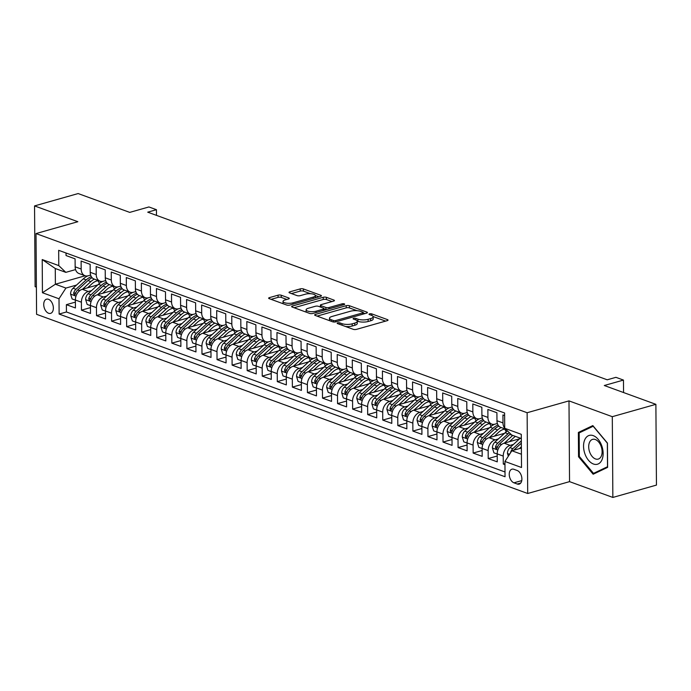<?xml version="1.0" encoding="UTF-8"?>
<svg xmlns="http://www.w3.org/2000/svg" width="691" height="691" viewBox="0 0 691 691"><rect width="100%" height="100%" fill="white"/><g stroke="black" fill="none" stroke-linecap="round" stroke-linejoin="round"><path stroke-width="1.04" d="M337.709 322.87A1.581 0.51 -0.4 0 0 337.165 323.258A1.581 0.51 -0.4 0 0 337.554 323.587L353.265 329.322A2.263 0.726 -0.4 0 0 356.452 329.374L387.254 320.65A2.263 0.726 -0.4 0 0 388.04 320.088A2.263 0.726 -0.4 0 0 387.487 319.622L371.775 313.887A1.581 0.51 -0.4 0 0 369.547 313.852A1.581 0.51 -0.4 0 0 368.994 314.241A1.581 0.51 -0.4 0 0 369.383 314.569L371.413 315.312A7.238 2.323 -0.4 0 1 373.175 316.815A7.238 2.323 -0.4 0 1 370.67 318.586L368.104 319.311A7.238 2.323 -0.4 0 1 357.895 319.138L355.865 318.396A1.581 0.51 -0.4 0 0 353.628 318.361A1.581 0.51 -0.4 0 0 353.084 318.75A1.581 0.51 -0.4 0 0 353.464 319.078L355.502 319.821A7.238 2.323 -0.4 0 1 357.264 321.324A7.238 2.323 -0.4 0 1 354.759 323.094L352.185 323.829A7.238 2.323 -0.4 0 1 341.976 323.647L339.946 322.904A1.581 0.51 -0.4 0 0 337.709 322.87M48.595 313.265A7.376 4.552 -105.8 0 0 50.555 313.377A7.376 4.552 -105.8 0 0 53.25 306.545A7.376 4.552 -105.8 0 0 48.5 299.298A7.376 4.552 -105.8 0 0 46.539 299.186A7.376 4.552 -105.8 0 0 43.844 306.018A7.376 4.552 -105.8 0 0 48.595 313.265M281.263 295.23A2.263 0.726 -0.4 0 0 278.067 295.178L269.43 297.622A2.263 0.726 -0.4 0 0 268.644 298.184A2.263 0.726 -0.4 0 0 269.196 298.65L286.644 305.016A2.263 0.726 -0.4 0 0 289.831 305.068L320.641 296.344A2.263 0.726 -0.4 0 0 321.427 295.791A2.263 0.726 -0.4 0 0 320.874 295.316L303.427 288.95A2.263 0.726 -0.4 0 0 300.231 288.898L289.797 291.852A2.263 0.726 -0.4 0 0 289.011 292.414A2.263 0.726 -0.4 0 0 289.564 292.88L297.026 295.601A2.263 0.726 -0.4 0 0 300.222 295.662L305.396 294.193A6.046 1.943 -0.4 0 1 311.866 293.856A6.046 1.943 -0.4 0 1 315.398 295.593A6.046 1.943 -0.4 0 1 313.308 297.078L293.027 302.822A6.046 1.943 -0.4 0 1 286.558 303.159A6.046 1.943 -0.4 0 1 283.025 301.423A6.046 1.943 -0.4 0 1 285.115 299.937L288.493 298.978A2.263 0.726 -0.4 0 0 289.279 298.426A2.263 0.726 -0.4 0 0 288.726 297.959L281.263 295.23L281.28 297.415A2.263 0.726 -0.4 0 0 278.084 297.363L271.088 299.341M612.295 416.682L568.987 400.884L569.548 481.636L612.857 497.442L612.295 416.682L655.889 404.33L604.288 385.509L623.463 380.076L615.931 377.329L607.216 379.8L147.727 212.172L156.451 209.701L148.919 206.954L129.735 212.387L78.143 193.558L34.55 205.909L35.111 286.67L36.39 287.136M568.987 400.884L527.138 412.734L36.018 233.567L77.858 221.707L34.55 205.909M315.416 314.405A2.263 0.726 -0.4 0 0 314.638 314.958A2.263 0.726 -0.4 0 0 315.182 315.424L332.63 321.79A2.263 0.726 -0.4 0 0 335.826 321.851L366.627 313.118A2.263 0.726 -0.4 0 0 367.413 312.565A2.263 0.726 -0.4 0 0 366.861 312.099L349.413 305.733A2.263 0.726 -0.4 0 0 346.226 305.672L315.416 314.405L315.424 315.511M309.637 313.403L292.189 307.037A2.263 0.726 -0.4 0 1 291.637 306.571A2.263 0.726 -0.4 0 1 292.423 306.018L323.233 297.285A2.263 0.726 -0.4 0 1 326.42 297.337L333.883 300.067A2.263 0.726 -0.4 0 1 334.435 300.533A2.263 0.726 -0.4 0 1 333.649 301.086L321.16 304.627A2.263 0.726 -0.4 0 0 320.374 305.189A2.263 0.726 -0.4 0 0 320.926 305.655L325.884 307.46A2.263 0.726 -0.4 0 0 329.071 307.512L342.08 303.833A1.581 0.51 -0.4 0 1 343.772 303.746A1.581 0.51 -0.4 0 1 344.697 304.195A1.581 0.51 -0.4 0 1 344.153 304.584L312.833 313.455A2.263 0.726 -0.4 0 1 309.637 313.403M655.889 404.33L656.45 485.091L612.857 497.442M75.388 302.122L66.388 304.671L75.431 307.97L75.371 299.998L81.4 302.2A9.216 6.616 -70 0 1 88.31 291.49L91.609 290.557M90.452 307.616L81.452 310.164L90.495 313.464L90.443 305.491L96.464 307.694A9.216 6.616 -70 0 1 103.382 296.983L106.673 296.05M105.516 313.109L96.524 315.657L105.559 318.957L105.507 310.993L111.527 313.187A9.216 6.616 -70 0 1 118.446 302.485L121.737 301.552M120.588 318.603L111.588 321.16L120.623 324.45L120.571 316.487L126.591 318.689A9.216 6.616 -70 0 1 133.51 307.979L136.801 307.046M135.652 324.105L126.652 326.653L135.686 329.952L135.635 321.98L141.664 324.183A9.216 6.616 -70 0 1 148.574 313.472L151.873 312.539M150.716 329.598L141.715 332.146L150.759 335.446L150.698 327.482L156.727 329.676A9.216 6.616 -70 0 1 163.637 318.974L166.937 318.041M165.78 335.092L156.779 337.649L165.823 340.939L165.762 332.976L171.791 335.17A9.216 6.616 -70 0 1 178.701 324.468L182.001 323.535M180.843 340.594L171.843 343.142L180.887 346.441L180.826 338.469L186.855 340.672A9.216 6.616 -70 0 1 193.765 329.961L197.065 329.028M195.907 346.087L186.916 348.635L195.95 351.935L195.899 343.971L201.919 346.165A9.216 6.616 -70 0 1 208.837 335.463L212.128 334.522M210.971 351.581L201.979 354.129L211.014 357.428L210.962 349.465L216.983 351.659A9.216 6.616 -70 0 1 223.901 340.957L227.192 340.024M226.043 357.083L217.043 359.631L226.078 362.922L226.026 354.958L232.055 357.161A9.216 6.616 -70 0 1 238.965 346.45L242.256 345.517M241.107 362.576L232.107 365.124L241.142 368.424L241.09 360.452L247.119 362.654A9.216 6.616 -70 0 1 254.029 351.944L257.328 351.011M256.171 368.07L247.171 370.618L256.214 373.917L256.154 365.954L262.183 368.148A9.216 6.616 -70 0 1 269.093 357.446L272.392 356.513M271.235 373.563L262.235 376.12L271.278 379.411L271.218 371.447L277.246 373.65A9.216 6.616 -70 0 1 284.156 362.939L287.456 362.006M286.299 379.065L277.298 381.613L286.342 384.913L286.281 376.94L292.31 379.143A9.216 6.616 -70 0 1 299.229 368.433L302.52 367.5M301.362 384.559L292.371 387.107L301.406 390.406L301.354 382.443L307.374 384.637A9.216 6.616 -70 0 1 314.293 373.935L317.584 373.002M316.426 390.052L307.435 392.6L316.469 395.9L316.418 387.936L322.438 390.13A9.216 6.616 -70 0 1 329.357 379.428L332.647 378.495M331.499 395.554L322.498 398.102L331.533 401.402L331.481 393.429L337.51 395.632A9.216 6.616 -70 0 1 344.42 384.922L347.72 383.989M346.562 401.048L337.562 403.596L346.606 406.895L346.545 398.923L352.574 401.125A9.216 6.616 -70 0 1 359.484 390.424L362.784 389.482M361.626 406.541L352.626 409.089L361.669 412.389L361.609 404.425L367.638 406.619A9.216 6.616 -70 0 1 374.548 395.917L377.847 394.984M376.69 412.035L367.69 414.591L376.733 417.882L376.673 409.918L382.702 412.121A9.216 6.616 -70 0 1 389.612 401.411L392.911 400.478M391.754 417.537L382.754 420.085L391.797 423.384L391.745 415.412L397.766 417.614A9.216 6.616 -70 0 1 404.684 406.904L407.975 405.971M406.818 423.03L397.826 425.578L406.861 428.878L406.809 420.914L412.829 423.108A9.216 6.616 -70 0 1 419.748 412.406L423.039 411.473M421.89 428.524L412.89 431.08L421.925 434.371L421.873 426.407L427.902 428.601A9.216 6.616 -70 0 1 434.812 417.9L438.103 416.967M436.954 434.026L427.954 436.574L436.988 439.873L436.937 431.901L442.966 434.103A9.216 6.616 -70 0 1 449.876 423.393L453.175 422.46M452.018 439.519L443.017 442.067L452.061 445.367L452 437.403L458.029 439.597A9.216 6.616 -70 0 1 464.939 428.895L468.239 427.954M467.081 445.013L458.081 447.561L467.125 450.86L467.064 442.896L473.093 445.09A9.216 6.616 -70 0 1 480.003 434.389L483.303 433.456M482.145 450.515L473.145 453.063L482.188 456.354L482.128 448.39L488.157 450.592A9.216 6.616 -70 0 1 495.067 439.882L498.366 438.949M497.209 456.008L488.217 458.556L497.252 461.856L497.2 453.883A9.216 6.616 -70 0 1 504.11 443.181L519.597 438.794M504.62 415.559L502.936 414.945L502.988 422.909A9.216 6.616 -70 0 0 504.706 428.109M505.622 429.163L500.785 427.392A9.216 6.616 -70 0 1 496.967 420.715L496.907 412.743L487.872 409.443L487.924 417.416A9.216 6.616 -70 0 0 491.742 424.101A9.216 6.616 -70 0 0 494.963 424.17L497.373 423.488M491.742 424.101L485.713 421.899A9.216 6.616 110 0 1 481.903 415.213L481.843 407.249L472.808 403.95L472.86 411.914A9.216 6.616 -70 0 0 476.678 418.599A9.216 6.616 -70 0 0 479.9 418.668L482.309 417.986M476.678 418.599L470.649 416.405A9.216 6.616 110 0 1 466.831 409.72L466.779 401.756L457.744 398.457L457.796 406.42A9.216 6.616 -70 0 0 461.614 413.106A9.216 6.616 -70 0 0 464.827 413.175L467.246 412.492M461.614 413.106L455.585 410.903A9.216 6.616 110 0 1 451.767 404.226L451.715 396.254L442.672 392.963L442.732 400.927A9.216 6.616 -70 0 0 446.55 407.612A9.216 6.616 -70 0 0 449.763 407.681L452.182 406.999M446.55 407.612L440.521 405.41A9.216 6.616 110 0 1 436.703 398.724L436.652 390.76L427.608 387.461L427.669 395.433A9.216 6.616 -70 0 0 431.478 402.11A9.216 6.616 -70 0 0 434.699 402.188L437.118 401.497M431.478 402.11L425.457 399.916A9.216 6.616 110 0 1 421.64 393.231L421.588 385.267L412.544 381.968L412.605 389.931A9.216 6.616 -70 0 0 416.414 396.617A9.216 6.616 -70 0 0 419.636 396.686L422.054 396.003M416.414 396.617L410.394 394.423A9.216 6.616 110 0 1 406.576 387.737L406.515 379.765L397.48 376.474L397.532 384.438A9.216 6.616 -70 0 0 401.35 391.123A9.216 6.616 -70 0 0 404.572 391.192L406.99 390.51M401.35 391.123L395.321 388.921A9.216 6.616 110 0 1 391.512 382.235L391.452 374.272L382.417 370.972L382.469 378.944A9.216 6.616 -70 0 0 386.286 385.621A9.216 6.616 -70 0 0 389.508 385.699L391.918 385.017M386.286 385.621L380.257 383.427A9.216 6.616 110 0 1 376.448 376.742L376.388 368.778L367.353 365.479L367.405 373.442A9.216 6.616 -70 0 0 371.222 380.128A9.216 6.616 -70 0 0 374.444 380.197L376.854 379.514M371.222 380.128L365.194 377.934A9.216 6.616 110 0 1 361.376 371.248L361.324 363.285L352.28 359.985L352.341 367.949A9.216 6.616 -70 0 0 356.159 374.634A9.216 6.616 -70 0 0 359.372 374.703L361.79 374.021M356.159 374.634L350.13 372.432A9.216 6.616 110 0 1 346.312 365.755L346.26 357.783L337.217 354.492L337.277 362.455A9.216 6.616 -70 0 0 341.086 369.141A9.216 6.616 -70 0 0 344.308 369.21L346.727 368.528M341.086 369.141L335.066 366.938A9.216 6.616 110 0 1 331.248 360.253L331.196 352.289L322.153 348.99L322.213 356.962A9.216 6.616 -70 0 0 326.022 363.639A9.216 6.616 -70 0 0 329.244 363.716L331.663 363.025M326.022 363.639L320.002 361.445A9.216 6.616 110 0 1 316.184 354.759L316.132 346.796L307.089 343.496L307.141 351.46A9.216 6.616 -70 0 0 310.959 358.145A9.216 6.616 -70 0 0 314.18 358.214L316.599 357.532M310.959 358.145L304.938 355.943A9.216 6.616 110 0 1 301.121 349.266L301.06 341.294L292.025 338.003L292.077 345.966A9.216 6.616 -70 0 0 295.895 352.652A9.216 6.616 -70 0 0 299.117 352.721L301.526 352.039M295.895 352.652L289.866 350.449A9.216 6.616 110 0 1 286.057 343.764L285.996 335.8L276.961 332.501L277.013 340.473A9.216 6.616 -70 0 0 280.831 347.15A9.216 6.616 -70 0 0 284.053 347.228L286.463 346.536M280.831 347.15L274.802 344.956A9.216 6.616 110 0 1 270.993 338.27L270.932 330.307L261.898 327.007L261.949 334.971A9.216 6.616 -70 0 0 265.767 341.656A9.216 6.616 -70 0 0 268.989 341.725L271.399 341.043M265.767 341.656L259.738 339.462A9.216 6.616 110 0 1 255.92 332.777L255.869 324.813L246.825 321.514L246.886 329.477A9.216 6.616 -70 0 0 250.703 336.163A9.216 6.616 -70 0 0 253.917 336.232L256.335 335.55M250.703 336.163L244.674 333.96A9.216 6.616 110 0 1 240.857 327.284L240.805 319.311L231.761 316.012L231.822 323.984A9.216 6.616 -70 0 0 235.631 330.669A9.216 6.616 -70 0 0 238.853 330.739L241.271 330.056M235.631 330.669L229.611 328.467A9.216 6.616 110 0 1 225.793 321.781L225.741 313.818L216.698 310.518L216.758 318.482A9.216 6.616 -70 0 0 220.567 325.167A9.216 6.616 -70 0 0 223.789 325.236L226.207 324.554M220.567 325.167L214.547 322.973A9.216 6.616 110 0 1 210.729 316.288L210.669 308.324L201.634 305.025L201.686 312.988A9.216 6.616 -70 0 0 205.503 319.674A9.216 6.616 -70 0 0 208.725 319.743L211.144 319.061M205.503 319.674L199.474 317.471A9.216 6.616 110 0 1 195.665 310.795L195.605 302.822L186.57 299.531L186.622 307.495A9.216 6.616 -70 0 0 190.44 314.18A9.216 6.616 -70 0 0 193.661 314.25L196.071 313.567M190.44 314.18L184.411 311.978A9.216 6.616 110 0 1 180.601 305.292L180.541 297.329L171.506 294.029L171.558 302.002A9.216 6.616 -70 0 0 175.376 308.678A9.216 6.616 -70 0 0 178.598 308.756L181.007 308.065M175.376 308.678L169.347 306.484A9.216 6.616 110 0 1 165.529 299.799L165.477 291.835L156.442 288.536L156.494 296.499A9.216 6.616 -70 0 0 160.312 303.185A9.216 6.616 -70 0 0 163.525 303.254L165.944 302.572M160.312 303.185L154.283 300.991A9.216 6.616 110 0 1 150.465 294.306L150.413 286.333L141.37 283.042L141.43 291.006A9.216 6.616 -70 0 0 145.248 297.691A9.216 6.616 -70 0 0 148.461 297.761L150.88 297.078M145.248 297.691L139.219 295.489A9.216 6.616 110 0 1 135.401 288.803L135.35 280.84L126.306 277.54L126.367 285.513A9.216 6.616 -70 0 0 130.176 292.189A9.216 6.616 -70 0 0 133.398 292.267L135.816 291.576M130.176 292.189L124.155 289.995A9.216 6.616 110 0 1 120.338 283.31L120.286 275.346L111.242 272.047L111.303 280.01A9.216 6.616 -70 0 0 115.112 286.696A9.216 6.616 -70 0 0 118.334 286.765L120.752 286.083M115.112 286.696L109.092 284.502A9.216 6.616 110 0 1 105.274 277.817L105.213 269.853L96.179 266.553L96.23 274.517A9.216 6.616 -70 0 0 100.048 281.202A9.216 6.616 -70 0 0 103.27 281.272L105.68 280.589M100.048 281.202L94.019 279A9.216 6.616 110 0 1 90.21 272.323L90.15 264.351L81.115 261.051L81.167 269.024A9.216 6.616 -70 0 0 84.984 275.709A9.216 6.616 -70 0 0 88.206 275.778L90.616 275.096M75.371 299.998A9.216 6.616 110 0 1 82.289 289.296L97.776 284.908M90.443 305.491A9.216 6.616 110 0 1 97.353 294.789L112.84 290.401M105.507 310.993A9.216 6.616 110 0 1 112.417 300.283L127.904 295.895M120.571 316.487A9.216 6.616 110 0 1 127.481 305.785L142.968 301.397M135.635 321.98A9.216 6.616 110 0 1 142.545 311.278L158.04 306.89M150.698 327.482A9.216 6.616 110 0 1 157.617 316.772L173.104 312.384M165.762 332.976A9.216 6.616 110 0 1 172.681 322.265L188.168 317.877M180.826 338.469A9.216 6.616 110 0 1 187.745 327.767L203.232 323.379M195.899 343.971A9.216 6.616 110 0 1 202.809 333.261L218.296 328.873M210.962 349.465A9.216 6.616 110 0 1 217.872 338.754L233.359 334.366M226.026 354.958A9.216 6.616 110 0 1 232.936 344.256L248.423 339.868M241.09 360.452A9.216 6.616 110 0 1 248 349.75L263.496 345.362M256.154 365.954A9.216 6.616 110 0 1 263.072 355.243L278.559 350.855M271.218 371.447A9.216 6.616 110 0 1 278.136 360.745L293.623 356.349M286.281 376.94A9.216 6.616 110 0 1 293.2 366.239L308.687 361.851M301.354 382.443A9.216 6.616 110 0 1 308.264 371.732L323.751 367.344M316.418 387.936A9.216 6.616 110 0 1 323.328 377.226L338.815 372.838M331.481 393.429A9.216 6.616 110 0 1 338.391 382.728L353.887 378.34M346.545 398.923A9.216 6.616 110 0 1 353.455 388.221L368.951 383.833M361.609 404.425A9.216 6.616 110 0 1 368.528 393.715L384.015 389.327M376.673 409.918A9.216 6.616 110 0 1 383.591 399.217L399.078 394.829M391.745 415.412A9.216 6.616 110 0 1 398.655 404.71L414.142 400.322M406.809 420.914A9.216 6.616 110 0 1 413.719 410.204L429.206 405.816M421.873 426.407A9.216 6.616 110 0 1 428.783 415.697L444.27 411.309M436.937 431.901A9.216 6.616 110 0 1 443.847 421.199L459.342 416.811M452 437.403A9.216 6.616 110 0 1 458.919 426.692L474.406 422.305M467.064 442.896A9.216 6.616 110 0 1 473.983 432.186L489.47 427.798M482.128 448.39A9.216 6.616 110 0 1 489.047 437.688L504.534 433.3M517.17 470.493L513.862 469.284A7.143 4.414 -105.8 0 0 511.962 469.18A7.143 4.414 -105.8 0 0 509.345 475.797A7.143 4.414 -105.8 0 0 513.957 482.819L517.265 484.028A7.143 4.414 -105.8 0 0 519.166 484.132A7.143 4.414 -105.8 0 0 521.783 477.516A7.143 4.414 -105.8 0 0 517.17 470.493M527.138 412.734L527.699 493.495L36.58 314.319L36.018 233.567M66.388 304.671L66.44 311.978L59.115 314.051L505.043 476.738L504.94 461.458L511.85 450.748L521.377 448.053M59.115 314.051L59.011 298.78L42.436 292.734L42.211 259.557L58.778 265.603L58.675 250.323L504.603 413.002L504.706 428.282L521.282 434.328L521.515 467.505L504.94 461.458M504.957 463.575L503.281 464.05L503.221 456.086A9.216 6.616 -70 0 1 510.139 445.375L513.43 444.443M66.034 253.01L66.051 255.558L75.086 258.857L75.146 266.821A9.216 6.616 110 0 0 78.955 273.506L84.984 275.709M488.217 458.556L488.157 450.592M473.145 453.063L473.093 445.09M458.081 447.561L458.029 439.597M443.017 442.067L442.966 434.103M427.954 436.574L427.902 428.601M412.89 431.08L412.829 423.108M397.826 425.578L397.766 417.614M382.754 420.085L382.702 412.121M367.69 414.591L367.638 406.619M352.626 409.089L352.574 401.125M337.562 403.596L337.51 395.632M322.498 398.102L322.438 390.13M307.435 392.6L307.374 384.637M292.371 387.107L292.31 379.143M277.298 381.613L277.246 373.65M262.235 376.12L262.183 368.148M247.171 370.618L247.119 362.654M232.107 365.124L232.055 357.161M217.043 359.631L216.983 351.659M201.979 354.129L201.919 346.165M186.916 348.635L186.855 340.672M171.843 343.142L171.791 335.17M156.779 337.649L156.727 329.676M141.715 332.146L141.664 324.183M126.652 326.653L126.591 318.689M111.588 321.16L111.527 313.187M96.524 315.657L96.464 307.694M81.452 310.164L81.4 302.2M66.44 311.978L505.009 471.979M503.281 464.05L504.966 464.663M85.192 275.778L55.384 284.226L65.921 288.069L76.546 285.063M511.85 450.748L521.42 454.237M521.308 438.526L511.746 435.036L504.706 428.282M569.548 481.636L527.699 493.495M156.486 215.367L156.451 209.701M623.558 392.54L623.463 380.076M75.552 269.594L65.818 272.358L55.271 268.505L55.384 284.226L42.436 292.734M58.778 265.603L65.818 272.358M65.921 288.069L59.011 298.78M42.211 259.557L55.271 268.505M592.826 425.596L578.376 432.454L578.54 456.768L593.163 474.233L607.614 467.375L607.449 443.061L592.826 425.596M579.395 456.526L578.54 456.768M582.686 431.227L578.376 432.454M345.638 326.541A7.238 2.323 -0.4 0 0 352.203 326.005L352.185 323.829M357.264 321.324L357.273 323.5A7.238 2.323 -0.4 0 1 354.768 325.28L352.203 326.005M373.175 316.815L373.192 318.992A7.238 2.323 -0.4 0 1 370.687 320.771L368.122 321.496A7.238 2.323 -0.4 0 1 357.912 321.324L357.221 321.073M385.613 321.116L373.131 316.564M357.048 310.691L349.43 307.91A2.263 0.726 -0.4 0 0 346.234 307.858L317.083 316.115M364.978 313.584L363.224 312.945M333.399 320.52A1.581 0.51 -0.4 0 0 335.636 320.555L362.68 312.902A1.581 0.51 -0.4 0 0 363.224 312.513A1.581 0.51 -0.4 0 0 362.835 312.185L360.693 311.399A7.238 2.323 -0.4 0 0 350.484 311.226L332 316.461A7.238 2.323 -0.4 0 0 329.495 318.24A7.238 2.323 -0.4 0 0 331.257 319.734L333.399 320.52L333.416 321.971M329.495 318.24L329.512 320.417A7.238 2.323 -0.4 0 0 329.555 320.667M294.09 307.728L323.241 299.471L323.233 297.285M332.008 301.561L326.437 299.523A2.263 0.726 -0.4 0 0 323.241 299.471M324.036 308.963L325.893 309.646A2.263 0.726 -0.4 0 0 326.083 309.706M308.195 308.298A6.046 1.943 -0.4 0 0 306.104 309.784A6.046 1.943 -0.4 0 0 309.637 311.529A6.046 1.943 -0.4 0 0 316.107 311.192L323.25 309.162A2.263 0.726 -0.4 0 0 324.036 308.609A2.263 0.726 -0.4 0 0 323.483 308.143L318.534 306.329A2.263 0.726 -0.4 0 0 315.338 306.277L308.195 308.298M306.104 309.784L306.113 311.969A6.046 1.943 -0.4 0 0 306.139 312.125M286.851 299.445L281.28 297.415M283.025 301.423L283.034 303.608A6.046 1.943 -0.4 0 0 283.042 303.703M315.416 297.821A6.046 1.943 -0.4 0 0 315.416 297.778L315.398 295.593M310.544 293.727L303.435 291.136A2.263 0.726 -0.4 0 0 300.248 291.084L291.455 293.571M318.992 296.81L315.398 295.498M519.425 448.606L521.368 446.827M508.326 456.215L507.453 453.408A6.107 4.388 -70 0 1 509.958 447.63L520.211 438.232A17.629 12.663 -70 0 1 520.297 438.154M513.845 450.187A6.107 4.388 -70 0 1 514.631 449.331L521.342 443.181M521.325 440.875L512.826 448.675A6.107 4.388 110 0 0 510.519 452.752L510.571 452.743M593.439 464.007A14.977 9.251 -105.8 0 0 603.139 453.391A14.977 9.251 -105.8 0 0 593.241 435.632A14.977 9.251 -105.8 0 0 583.55 446.248A14.977 9.251 -105.8 0 0 593.439 464.007M595.478 458.945A10.253 6.331 -105.8 0 0 598.199 459.1A10.253 6.331 -105.8 0 0 601.947 449.599A10.253 6.331 -105.8 0 0 595.34 439.519A10.253 6.331 -105.8 0 0 592.61 439.364A10.253 6.331 -105.8 0 0 588.862 448.865A10.253 6.331 -105.8 0 0 595.478 458.945M579.179 432.894L593.18 426.252L607.346 443.173L607.51 466.736L593.509 473.378L579.343 456.457L579.179 432.894M597.128 472.359L593.509 473.378M509.405 441.679L513.707 437.731A14.632 10.512 -70 0 1 515.426 436.384M504.361 443.112L512.67 435.485A17.629 12.663 -70 0 1 512.765 435.408M497.2 454.022L493.918 452.83L492.389 447.915A6.107 4.388 -70 0 1 494.894 442.136L505.138 432.739A17.629 12.663 -70 0 1 507.47 430.934M509.31 432.696A17.629 12.663 110 0 0 508.006 433.784L497.753 443.173A6.107 4.388 110 0 0 495.447 447.258L496.259 448.986L497.261 447.915A6.107 4.388 -70 0 1 499.567 443.838L509.811 434.44A17.629 12.663 -70 0 1 510.502 433.844M494.341 436.185L498.643 432.238A14.632 10.512 -70 0 1 505.285 429.042M489.288 437.619L497.606 429.992A17.629 12.663 -70 0 1 501.105 427.513M482.137 448.528L478.854 447.327L477.317 442.413A6.107 4.388 -70 0 1 479.83 436.634L490.074 427.245A17.629 12.663 -70 0 1 494.713 424.231M504.577 429.137A14.632 10.512 -70 0 1 506.201 431.84M498.081 425.077A17.629 12.663 110 0 0 492.942 428.29L482.689 437.679A6.107 4.388 110 0 0 480.383 441.765L481.195 443.484L482.197 442.421A6.107 4.388 -70 0 1 484.503 438.344L494.747 428.947A17.629 12.663 -70 0 1 498.893 426.148M479.278 430.692L483.579 426.744A14.632 10.512 -70 0 1 490.221 423.54M474.225 432.117L482.543 424.499A17.629 12.663 -70 0 1 486.041 422.02M467.064 443.026L463.791 441.834L462.253 436.919A6.107 4.388 -70 0 1 464.767 431.141L475.011 421.752A17.629 12.663 -70 0 1 479.649 418.737M489.504 423.635A14.632 10.512 -70 0 1 491.137 426.347M483.018 419.584A17.629 12.663 110 0 0 477.87 422.788L467.626 432.186A6.107 4.388 110 0 0 465.319 436.263L466.131 437.99L467.125 436.928A6.107 4.388 -70 0 1 469.431 432.842L479.684 423.453A17.629 12.663 -70 0 1 483.83 420.655M491.88 424.144A14.632 10.512 -70 0 1 492.778 425.207M464.205 425.19L468.515 421.251A14.632 10.512 -70 0 1 475.158 418.046M459.161 426.623L467.479 418.996A17.629 12.663 -70 0 1 470.977 416.518M452 437.533L448.727 436.341L447.189 431.426A6.107 4.388 -70 0 1 449.703 425.647L459.947 416.25A17.629 12.663 -70 0 1 464.585 413.244M474.441 418.141A14.632 10.512 -70 0 1 476.064 420.854M467.954 414.09A17.629 12.663 110 0 0 462.806 417.295L452.562 426.692A6.107 4.388 110 0 0 450.256 430.769L451.059 432.497L452.061 431.426A6.107 4.388 -70 0 1 454.367 427.349L464.62 417.96A17.629 12.663 -70 0 1 468.766 415.161M476.816 418.651A14.632 10.512 -70 0 1 477.714 419.713M449.141 419.696L453.451 415.749A14.632 10.512 -70 0 1 460.094 412.553M444.097 421.13L452.415 413.503A17.629 12.663 -70 0 1 455.905 411.024M436.937 432.039L433.663 430.847L432.125 425.924A6.107 4.388 -70 0 1 434.63 420.145L444.883 410.756A17.629 12.663 -70 0 1 449.513 407.742M459.377 412.648A14.632 10.512 -70 0 1 461.001 415.351M452.89 408.597A17.629 12.663 110 0 0 447.742 411.801L437.498 421.19A6.107 4.388 110 0 0 435.192 425.276L435.995 426.995L436.997 425.932A6.107 4.388 -70 0 1 439.303 421.856L449.547 412.458A17.629 12.663 -70 0 1 453.702 409.659M461.752 413.158A14.632 10.512 -70 0 1 462.65 414.22M434.078 414.203L438.388 410.255A14.632 10.512 -70 0 1 445.03 407.051M429.033 415.628L437.351 408.01A17.629 12.663 -70 0 1 440.841 405.531M421.873 426.546L418.599 425.345L417.062 420.43A6.107 4.388 -70 0 1 419.567 414.652L429.819 405.263A17.629 12.663 -70 0 1 434.449 402.248M444.313 407.146A14.632 10.512 -70 0 1 445.937 409.858M437.826 403.095A17.629 12.663 110 0 0 432.678 406.308L422.434 415.697A6.107 4.388 110 0 0 420.128 419.783L420.931 421.501L421.933 420.439A6.107 4.388 -70 0 1 424.239 416.353L434.484 406.964A17.629 12.663 -70 0 1 438.63 404.166M446.688 407.655A14.632 10.512 -70 0 1 447.587 408.718M419.014 408.709L423.315 404.762A14.632 10.512 -70 0 1 429.957 401.557M413.969 410.134L422.287 402.516A17.629 12.663 -70 0 1 425.777 400.029M406.809 421.044L403.527 419.852L401.998 414.937A6.107 4.388 -70 0 1 404.503 409.158L414.747 399.761A17.629 12.663 -70 0 1 419.385 396.755M429.249 401.652A14.632 10.512 -70 0 1 430.873 404.365M422.754 397.601A17.629 12.663 110 0 0 417.614 400.806L407.37 410.204A6.107 4.388 110 0 0 405.064 414.28L405.867 416.008L406.869 414.945A6.107 4.388 -70 0 1 409.176 410.86L419.42 401.471A17.629 12.663 -70 0 1 423.566 398.672M431.625 402.162A14.632 10.512 -70 0 1 432.523 403.224M403.95 403.207L408.251 399.26A14.632 10.512 -70 0 1 414.894 396.064M398.906 404.641L407.215 397.014A17.629 12.663 -70 0 1 410.713 394.535M391.745 415.55L388.463 414.358L386.925 409.443A6.107 4.388 -70 0 1 389.439 403.656L399.683 394.267A17.629 12.663 -70 0 1 404.321 391.261M414.185 396.159A14.632 10.512 -70 0 1 415.809 398.871M407.69 392.108A17.629 12.663 110 0 0 402.551 395.312L392.298 404.701A6.107 4.388 110 0 0 389.992 408.787L390.804 410.514L391.806 409.443A6.107 4.388 -70 0 1 394.112 405.367L404.356 395.969A17.629 12.663 -70 0 1 408.502 393.17M416.552 396.669A14.632 10.512 -70 0 1 417.459 397.731M388.886 397.714L393.188 393.766A14.632 10.512 -70 0 1 399.83 390.57M383.833 399.139L392.151 391.521A17.629 12.663 -70 0 1 395.649 389.042M376.673 410.057L373.399 408.856L371.862 403.941A6.107 4.388 -70 0 1 374.375 398.163L384.619 388.774A17.629 12.663 -70 0 1 389.258 385.759M399.122 390.657A14.632 10.512 -70 0 1 400.745 393.369M392.626 386.606A17.629 12.663 110 0 0 387.487 389.819L377.234 399.208A6.107 4.388 110 0 0 374.928 403.294L375.74 405.012L376.742 403.95A6.107 4.388 -70 0 1 379.048 399.864L389.292 390.475A17.629 12.663 -70 0 1 393.438 387.677M401.488 391.166A14.632 10.512 -70 0 1 402.395 392.229M373.822 392.22L378.124 388.273A14.632 10.512 -70 0 1 384.766 385.068M368.769 393.645L377.087 386.027A17.629 12.663 -70 0 1 380.586 383.548M361.609 404.555L358.335 403.363L356.798 398.448A6.107 4.388 -70 0 1 359.311 392.669L369.555 383.28A17.629 12.663 -70 0 1 374.194 380.266M384.049 385.163A14.632 10.512 -70 0 1 385.673 387.876M377.562 381.112A17.629 12.663 110 0 0 372.414 384.317L362.17 393.715A6.107 4.388 110 0 0 359.864 397.791L360.667 399.519L361.669 398.457A6.107 4.388 -70 0 1 363.976 394.371L374.228 384.982A17.629 12.663 -70 0 1 378.374 382.183M386.424 385.673A14.632 10.512 -70 0 1 387.323 386.735M358.75 386.718L363.06 382.771A14.632 10.512 -70 0 1 369.702 379.575M353.706 388.152L362.024 380.525A17.629 12.663 -70 0 1 365.522 378.046M346.545 399.061L343.272 397.869L341.734 392.954A6.107 4.388 -70 0 1 344.248 387.176L354.492 377.778A17.629 12.663 -70 0 1 359.13 374.772M368.985 379.67A14.632 10.512 -70 0 1 370.609 382.382M362.499 375.619A17.629 12.663 110 0 0 357.351 378.823L347.107 388.212A6.107 4.388 110 0 0 344.8 392.298L345.604 394.025L346.606 392.954A6.107 4.388 -70 0 1 348.912 388.878L359.165 379.48A17.629 12.663 -70 0 1 363.311 376.681M371.361 380.18A14.632 10.512 -70 0 1 372.259 381.242M343.686 381.225L347.996 377.277A14.632 10.512 -70 0 1 354.638 374.081M338.642 382.659L346.96 375.032A17.629 12.663 -70 0 1 350.449 372.553M331.481 393.568L328.208 392.367L326.67 387.452A6.107 4.388 -70 0 1 329.175 381.674L339.428 372.285A17.629 12.663 -70 0 1 344.058 369.27M353.922 374.176A14.632 10.512 -70 0 1 355.545 376.88M347.435 370.126A17.629 12.663 110 0 0 342.287 373.33L332.043 382.719A6.107 4.388 110 0 0 329.737 386.805L330.54 388.523L331.542 387.461A6.107 4.388 -70 0 1 333.848 383.384L344.092 373.986A17.629 12.663 -70 0 1 348.247 371.188M356.297 374.686A14.632 10.512 -70 0 1 357.195 375.74M328.622 375.731L332.932 371.784A14.632 10.512 -70 0 1 339.566 368.579M323.578 377.156L331.896 369.538A17.629 12.663 -70 0 1 335.385 367.059M316.418 388.074L313.144 386.874L311.606 381.959A6.107 4.388 -70 0 1 314.111 376.18L324.364 366.791A17.629 12.663 -70 0 1 328.994 363.777M338.858 368.674A14.632 10.512 -70 0 1 340.482 371.387M332.371 364.623A17.629 12.663 110 0 0 327.223 367.837L316.979 377.226A6.107 4.388 110 0 0 314.673 381.302L315.476 383.03L316.478 381.968A6.107 4.388 -70 0 1 318.784 377.882L329.028 368.493A17.629 12.663 -70 0 1 333.174 365.694M341.233 369.184A14.632 10.512 -70 0 1 342.131 370.246M313.559 370.229L317.86 366.29A14.632 10.512 -70 0 1 324.502 363.086M308.514 371.663L316.832 364.036A17.629 12.663 -70 0 1 320.322 361.557M301.354 382.572L298.071 381.38L296.543 376.465A6.107 4.388 -70 0 1 299.048 370.687L309.292 361.289A17.629 12.663 -70 0 1 313.93 358.284M323.794 363.181A14.632 10.512 -70 0 1 325.418 365.893M317.299 359.13A17.629 12.663 110 0 0 312.159 362.334L301.907 371.732A6.107 4.388 110 0 0 299.609 375.809L300.412 377.536L301.414 376.474A6.107 4.388 -70 0 1 303.72 372.389L313.964 363A17.629 12.663 -70 0 1 318.11 360.201M326.169 363.691A14.632 10.512 -70 0 1 327.068 364.753M298.495 364.736L302.796 360.788A14.632 10.512 -70 0 1 309.438 357.593M293.45 366.17L301.76 358.543A17.629 12.663 -70 0 1 305.258 356.064M286.29 377.079L283.008 375.887L281.47 370.972A6.107 4.388 -70 0 1 283.984 365.185L294.228 355.796A17.629 12.663 -70 0 1 298.866 352.781M308.73 357.688A14.632 10.512 -70 0 1 310.354 360.4M302.235 353.637A17.629 12.663 110 0 0 297.095 356.841L286.843 366.23A6.107 4.388 110 0 0 284.537 370.316L285.348 372.034L286.35 370.972A6.107 4.388 -70 0 1 288.657 366.895L298.901 357.497A17.629 12.663 -70 0 1 303.047 354.699M311.097 358.197A14.632 10.512 -70 0 1 312.004 359.26M283.431 359.242L287.732 355.295A14.632 10.512 -70 0 1 294.375 352.09M278.378 360.667L286.696 353.049A17.629 12.663 -70 0 1 290.194 350.57M271.218 371.585L267.944 370.385L266.406 365.47A6.107 4.388 -70 0 1 268.92 359.691L279.164 350.302A17.629 12.663 -70 0 1 283.802 347.288M293.658 352.185A14.632 10.512 -70 0 1 295.29 354.898M287.171 348.134A17.629 12.663 110 0 0 282.032 351.348L271.779 360.737A6.107 4.388 110 0 0 269.473 364.822L270.285 366.541L271.278 365.479A6.107 4.388 -70 0 1 273.584 361.393L283.837 352.004A17.629 12.663 -70 0 1 287.983 349.205M296.033 352.695A14.632 10.512 -70 0 1 296.94 353.757M268.358 353.749L272.669 349.801A14.632 10.512 -70 0 1 279.311 346.597M263.314 355.174L271.632 347.556A17.629 12.663 -70 0 1 275.13 345.077M256.154 366.083L252.88 364.891L251.343 359.976A6.107 4.388 -70 0 1 253.856 354.198L264.1 344.8A17.629 12.663 -70 0 1 268.739 341.795M278.594 346.692A14.632 10.512 -70 0 1 280.218 349.404M272.107 342.641A17.629 12.663 110 0 0 266.959 345.846L256.715 355.243A6.107 4.388 110 0 0 254.409 359.32L255.212 361.048L256.214 359.985A6.107 4.388 -70 0 1 258.52 355.9L268.773 346.511A17.629 12.663 -70 0 1 272.919 343.712M280.969 347.202A14.632 10.512 -70 0 1 281.868 348.264M253.295 348.247L257.605 344.299A14.632 10.512 -70 0 1 264.247 341.104M248.25 349.681L256.568 342.054A17.629 12.663 -70 0 1 260.066 339.575M241.09 360.59L237.816 359.398L236.279 354.483A6.107 4.388 -70 0 1 238.784 348.705L249.036 339.307A17.629 12.663 -70 0 1 253.675 336.301M263.53 341.199A14.632 10.512 -70 0 1 265.154 343.911M257.043 337.148A17.629 12.663 110 0 0 251.895 340.352L241.651 349.741A6.107 4.388 110 0 0 239.345 353.827L240.148 355.554L241.15 354.483A6.107 4.388 -70 0 1 243.457 350.406L253.709 341.009A17.629 12.663 -70 0 1 257.855 338.21M265.905 341.708A14.632 10.512 -70 0 1 266.804 342.771M238.231 342.753L242.541 338.806A14.632 10.512 -70 0 1 249.183 335.61M233.187 344.187L241.505 336.56A17.629 12.663 -70 0 1 244.994 334.081M226.026 355.096L222.752 353.896L221.215 348.981A6.107 4.388 -70 0 1 223.72 343.202L233.973 333.813A17.629 12.663 -70 0 1 238.602 330.799M248.466 335.705A14.632 10.512 -70 0 1 250.09 338.409M241.98 331.645A17.629 12.663 110 0 0 236.832 334.859L226.588 344.248A6.107 4.388 110 0 0 224.281 348.333L225.085 350.052L226.087 348.99A6.107 4.388 -70 0 1 228.393 344.904L238.637 335.515A17.629 12.663 -70 0 1 242.791 332.716M250.842 336.206A14.632 10.512 -70 0 1 251.74 337.268M223.167 337.26L227.477 333.312A14.632 10.512 -70 0 1 234.111 330.108M218.123 338.685L226.441 331.067A17.629 12.663 -70 0 1 229.93 328.588M210.962 349.594L207.689 348.402L206.151 343.487A6.107 4.388 -70 0 1 208.656 337.709L218.909 328.32A17.629 12.663 -70 0 1 223.539 325.306M233.403 330.203A14.632 10.512 -70 0 1 235.026 332.915M226.907 326.152A17.629 12.663 110 0 0 221.768 329.357L211.524 338.754A6.107 4.388 110 0 0 209.218 342.831L210.021 344.559L211.023 343.496A6.107 4.388 -70 0 1 213.329 339.411L223.573 330.022A17.629 12.663 -70 0 1 227.719 327.223M235.778 330.713A14.632 10.512 -70 0 1 236.676 331.775M208.103 331.758L212.405 327.819A14.632 10.512 -70 0 1 219.047 324.615M203.059 333.192L211.368 325.565A17.629 12.663 -70 0 1 214.866 323.086M195.899 344.101L192.616 342.909L191.087 337.994A6.107 4.388 -70 0 1 193.592 332.216L203.836 322.818A17.629 12.663 -70 0 1 208.475 319.812M218.339 324.71A14.632 10.512 -70 0 1 219.963 327.422M211.843 320.659A17.629 12.663 110 0 0 206.704 323.863L196.451 333.261A6.107 4.388 110 0 0 194.145 337.338L194.957 339.065L195.959 337.994A6.107 4.388 -70 0 1 198.265 333.917L208.509 324.528A17.629 12.663 -70 0 1 212.655 321.721M220.714 325.219A14.632 10.512 -70 0 1 221.612 326.282M193.039 326.264L197.341 322.317A14.632 10.512 -70 0 1 203.983 319.121M187.987 327.698L196.304 320.071A17.629 12.663 -70 0 1 199.803 317.592M180.835 338.607L177.552 337.415L176.015 332.492A6.107 4.388 -70 0 1 178.528 326.713L188.773 317.324A17.629 12.663 -70 0 1 193.411 314.31M203.275 319.216A14.632 10.512 -70 0 1 204.899 321.92M196.78 315.165A17.629 12.663 110 0 0 191.64 318.37L181.388 327.759A6.107 4.388 110 0 0 179.081 331.844L179.893 333.563L180.895 332.501A6.107 4.388 -70 0 1 183.201 328.424L193.445 319.026A17.629 12.663 -70 0 1 197.591 316.228M205.642 319.726A14.632 10.512 -70 0 1 206.549 320.788M177.976 320.771L182.277 316.824A14.632 10.512 -70 0 1 188.919 313.619M172.923 322.196L181.241 314.578A17.629 12.663 -70 0 1 184.739 312.099M165.762 333.114L162.489 331.913L160.951 326.998A6.107 4.388 -70 0 1 163.465 321.22L173.709 311.831A17.629 12.663 -70 0 1 178.347 308.817M188.202 313.714A14.632 10.512 -70 0 1 189.826 316.426M181.716 309.663A17.629 12.663 110 0 0 176.568 312.876L166.324 322.265A6.107 4.388 110 0 0 164.017 326.351L164.821 328.07L165.823 327.007A6.107 4.388 -70 0 1 168.129 322.922L178.382 313.533A17.629 12.663 -70 0 1 182.528 310.734M190.578 314.224A14.632 10.512 -70 0 1 191.476 315.286M162.903 315.277L167.213 311.33A14.632 10.512 -70 0 1 173.856 308.126M157.859 316.703L166.177 309.084A17.629 12.663 -70 0 1 169.675 306.597M150.698 327.612L147.425 326.42L145.887 321.505A6.107 4.388 -70 0 1 148.401 315.727L158.645 306.329A17.629 12.663 -70 0 1 163.283 303.323M173.139 308.221A14.632 10.512 -70 0 1 174.763 310.933M166.652 304.17A17.629 12.663 110 0 0 161.504 307.374L151.26 316.772A6.107 4.388 110 0 0 148.954 320.849L149.757 322.576L150.759 321.514A6.107 4.388 -70 0 1 153.065 317.428L163.318 308.039A17.629 12.663 -70 0 1 167.464 305.241M175.514 308.73A14.632 10.512 -70 0 1 176.412 309.793M147.839 309.775L152.15 305.828A14.632 10.512 -70 0 1 158.792 302.632M142.795 311.209L151.113 303.582A17.629 12.663 -70 0 1 154.603 301.103M135.635 322.118L132.361 320.926L130.824 316.012A6.107 4.388 -70 0 1 133.328 310.224L143.581 300.835A17.629 12.663 -70 0 1 148.211 297.83M158.075 302.727A14.632 10.512 -70 0 1 159.699 305.439M151.588 298.676A17.629 12.663 110 0 0 146.44 301.881L136.196 311.27A6.107 4.388 110 0 0 133.89 315.355L134.693 317.083L135.695 316.012A6.107 4.388 -70 0 1 138.001 311.935L148.245 302.537A17.629 12.663 -70 0 1 152.4 299.739M160.45 303.237A14.632 10.512 -70 0 1 161.349 304.299M132.776 304.282L137.086 300.335A14.632 10.512 -70 0 1 143.719 297.139M127.731 305.707L136.049 298.089A17.629 12.663 -70 0 1 139.539 295.61M120.571 316.625L117.297 315.424L115.76 310.509A6.107 4.388 -70 0 1 118.265 304.731L128.517 295.342A17.629 12.663 -70 0 1 133.147 292.328M143.011 297.225A14.632 10.512 -70 0 1 144.635 299.937M136.524 293.174A17.629 12.663 110 0 0 131.376 296.387L121.132 305.776A6.107 4.388 110 0 0 118.826 309.862L119.629 311.581L120.631 310.518A6.107 4.388 -70 0 1 122.938 306.433L133.182 297.044A17.629 12.663 -70 0 1 137.328 294.245M145.386 297.735A14.632 10.512 -70 0 1 146.285 298.797M117.712 298.788L122.013 294.841A14.632 10.512 -70 0 1 128.656 291.637M112.668 300.214L120.985 292.595A17.629 12.663 -70 0 1 124.475 290.116M105.507 311.123L102.225 309.931L100.696 305.016A6.107 4.388 -70 0 1 103.201 299.238L113.445 289.84A17.629 12.663 -70 0 1 118.083 286.834M127.947 291.732A14.632 10.512 -70 0 1 129.571 294.444M121.452 287.681A17.629 12.663 110 0 0 116.313 290.885L106.06 300.283A6.107 4.388 110 0 0 103.762 304.36L104.566 306.087L105.568 305.025A6.107 4.388 -70 0 1 107.874 300.939L118.118 291.55A17.629 12.663 -70 0 1 122.264 288.752M130.323 292.241A14.632 10.512 -70 0 1 131.221 293.304M102.648 293.286L106.95 289.339A14.632 10.512 -70 0 1 113.592 286.143M97.604 294.72L105.913 287.093A17.629 12.663 -70 0 1 109.411 284.614M90.443 305.629L87.161 304.437L85.624 299.523A6.107 4.388 -70 0 1 88.137 293.744L98.381 284.346A17.629 12.663 -70 0 1 103.019 281.341M112.883 286.238A14.632 10.512 -70 0 1 114.507 288.95M106.388 282.187A17.629 12.663 110 0 0 101.249 285.392L90.996 294.781A6.107 4.388 110 0 0 88.69 298.866L89.502 300.594L90.504 299.523A6.107 4.388 -70 0 1 92.81 295.446L103.054 286.048A17.629 12.663 -70 0 1 107.2 283.25M115.25 286.748A14.632 10.512 -70 0 1 116.157 287.81M87.584 287.793L91.886 283.846A14.632 10.512 -70 0 1 98.528 280.65M82.531 289.227L90.849 281.6A17.629 12.663 -70 0 1 94.347 279.121M75.371 300.136L72.097 298.935L70.56 294.02A6.107 4.388 -70 0 1 73.073 288.242L83.317 278.853A17.629 12.663 -70 0 1 87.956 275.839M97.811 280.745A14.632 10.512 -70 0 1 99.444 283.448M91.324 276.694A17.629 12.663 110 0 0 86.185 279.898L75.932 289.287A6.107 4.388 110 0 0 73.626 293.373L74.438 295.092L75.44 294.029A6.107 4.388 -70 0 1 77.737 289.952L87.99 280.555A17.629 12.663 -70 0 1 92.136 277.756M100.186 281.246A14.632 10.512 -70 0 1 101.093 282.308M82.289 289.296L88.31 291.49M97.353 294.789L103.382 296.983M112.417 300.283L118.446 302.485M127.481 305.785L133.51 307.979M142.545 311.278L148.574 313.472M157.617 316.772L163.637 318.974M172.681 322.265L178.701 324.468M187.745 327.767L193.765 329.961M202.809 333.261L208.837 335.463M217.872 338.754L223.901 340.957M232.936 344.256L238.965 346.45M248 349.75L254.029 351.944M263.072 355.243L269.093 357.446M278.136 360.745L284.156 362.939M293.2 366.239L299.229 368.433M308.264 371.732L314.293 373.935M323.328 377.226L329.357 379.428M338.391 382.728L344.42 384.922M353.455 388.221L359.484 390.424M368.528 393.715L374.548 395.917M383.591 399.217L389.612 401.411M398.655 404.71L404.684 406.904M413.719 410.204L419.748 412.406M428.783 415.697L434.812 417.9M443.847 421.199L449.876 423.393M458.919 426.692L464.939 428.895M473.983 432.186L480.003 434.389M489.047 437.688L495.067 439.882M504.11 443.181L510.139 445.375M496.967 420.715L502.988 422.909M75.146 266.821L81.167 269.024M90.21 272.323L96.23 274.517M105.274 277.817L111.303 280.01M120.338 283.31L126.367 285.513M135.401 288.803L141.43 291.006M150.465 294.306L156.494 296.499M165.529 299.799L171.558 302.002M180.601 305.292L186.622 307.495M195.665 310.795L201.686 312.988M210.729 316.288L216.758 318.482M225.793 321.781L231.822 323.984M240.857 327.284L246.886 329.477M255.92 332.777L261.949 334.971M270.993 338.27L277.013 340.473M286.057 343.764L292.077 345.966M301.121 349.266L307.141 351.46M316.184 354.759L322.213 356.962M331.248 360.253L337.277 362.455M346.312 365.755L352.341 367.949M361.376 371.248L367.405 373.442M376.448 376.742L382.469 378.944M391.512 382.235L397.532 384.438M406.576 387.737L412.605 389.931M421.64 393.231L427.669 395.433M436.703 398.724L442.732 400.927M451.767 404.226L457.796 406.42M466.831 409.72L472.86 411.914M481.903 415.213L487.924 417.416M497.2 453.883L503.221 456.086M520.729 483.044L517.265 484.028M521.757 480.608L513.957 482.819M341.993 325.211L341.976 323.647M354.768 325.28L354.759 323.094M355.874 319.968L355.865 318.396M357.912 321.324L357.895 319.138M368.122 321.496L368.104 319.311M370.687 320.771L370.67 318.586M371.793 315.459L371.775 313.887M387.496 320.564L387.487 319.622M339.955 324.468L339.946 322.904M346.234 307.858L346.226 305.672M349.43 307.91L349.413 305.733M366.869 313.04L366.861 312.099M335.645 321.894L335.636 320.555M362.689 314.241L362.68 312.902M331.265 321.298L331.257 319.734M292.431 307.124L292.423 306.018M326.437 299.523L326.42 297.337M333.891 301.008L333.883 300.067M320.935 307.21L320.926 305.655M325.893 309.646L325.884 307.46M329.08 308.851L329.071 307.512M342.088 305.172L342.08 303.833M316.115 312.531L316.107 311.192M323.258 310.501L323.25 309.162M288.734 298.901L288.726 297.959M293.036 304.161L293.027 302.822M313.317 298.417L313.308 297.078M289.805 292.967L289.797 291.852M300.248 291.084L300.231 288.898M303.435 291.136L303.427 288.95M320.883 296.266L320.874 295.316M269.438 298.737L269.43 297.622M278.084 297.363L278.067 295.178M507.488 453.529L509.569 454.289M520.211 438.232L521.308 438.638M514.631 449.331L515.607 449.686M509.958 447.63L512.826 448.675M492.424 448.036L497.831 450.005M509.811 434.44L512.67 435.485M505.138 432.739L508.006 433.784M499.567 443.838L501.511 444.546M494.894 442.136L497.753 443.173M497.667 446.628L495.447 447.258M477.36 442.542L482.759 444.512M494.747 428.947L497.606 429.992M490.074 427.245L492.942 428.29M484.503 438.344L486.447 439.053M479.83 436.634L482.689 437.679M482.603 441.134L480.383 441.765M462.296 437.04L467.695 439.018M479.684 423.453L482.543 424.499M475.011 421.752L477.87 422.788M469.431 432.842L471.383 433.559M464.767 431.141L467.626 432.186M467.531 435.641L465.319 436.263M447.224 431.547L452.631 433.516M464.62 417.96L467.479 418.996M459.947 416.25L462.806 417.295M454.367 427.349L456.319 428.057M449.703 425.647L452.562 426.692M452.467 430.139L450.256 430.769M432.16 426.053L437.567 428.023M449.547 412.458L452.415 413.503M444.883 410.756L447.742 411.801M439.303 421.856L441.255 422.564M434.63 420.145L437.498 421.19M437.403 424.645L435.192 425.276M417.096 420.551L422.503 422.529M434.484 406.964L437.351 408.01M429.819 405.263L432.678 406.308M424.239 416.353L426.192 417.07M419.567 414.652L422.434 415.697M422.339 419.152L420.128 419.783M402.032 415.058L407.44 417.027M419.42 401.471L422.287 402.516M414.747 399.761L417.614 400.806M409.176 410.86L411.128 411.568M404.503 409.158L407.37 410.204M407.275 413.659L405.064 414.28M386.969 409.564L392.367 411.534M404.356 395.969L407.215 397.014M399.683 394.267L402.551 395.312M394.112 405.367L396.055 406.075M389.439 403.656L392.298 404.701M392.212 408.156L389.992 408.787M371.905 404.071L377.303 406.04M389.292 390.475L392.151 391.521M384.619 388.774L387.487 389.819M379.048 399.864L380.991 400.581M374.375 398.163L377.234 399.208M377.148 402.663L374.928 403.294M356.841 398.569L362.239 400.538M374.228 384.982L377.087 386.027M369.555 383.28L372.414 384.317M363.976 394.371L365.928 395.079M359.311 392.669L362.17 393.715M362.075 397.17L359.864 397.791M341.769 393.075L347.176 395.045M359.165 379.48L362.024 380.525M354.492 377.778L357.351 378.823M348.912 388.878L350.864 389.586M344.248 387.176L347.107 388.212M347.012 391.667L344.8 392.298M326.705 387.582L332.112 389.551M344.092 373.986L346.96 375.032M339.428 372.285L342.287 373.33M333.848 383.384L335.8 384.092M329.175 381.674L332.043 382.719M331.948 386.174L329.737 386.805M311.641 382.08L317.048 384.058M329.028 368.493L331.896 369.538M324.364 366.791L327.223 367.837M318.784 377.882L320.736 378.599M314.111 376.18L316.979 377.226M316.884 380.681L314.673 381.302M296.577 376.586L301.984 378.556M313.964 363L316.832 364.036M309.292 361.289L312.159 362.334M303.72 372.389L305.664 373.097M299.048 370.687L301.907 371.732M301.82 375.187L299.609 375.809M281.513 371.093L286.912 373.062M298.901 357.497L301.76 358.543M294.228 355.796L297.095 356.841M288.657 366.895L290.6 367.603M283.984 365.185L286.843 366.23M286.756 369.685L284.537 370.316M266.45 365.591L271.848 367.569M283.837 352.004L286.696 353.049M279.164 350.302L282.032 351.348M273.584 361.393L275.536 362.11M268.92 359.691L271.779 360.737M271.693 364.192L269.473 364.822M251.377 360.097L256.784 362.067M268.773 346.511L271.632 347.556M264.1 344.8L266.959 345.846M258.52 355.9L260.472 356.608M253.856 354.198L256.715 355.243M256.62 358.698L254.409 359.32M236.313 354.604L241.72 356.573M253.709 341.009L256.568 342.054M249.036 339.307L251.895 340.352M243.457 350.406L245.409 351.114M238.784 348.705L241.651 349.741M241.556 353.196L239.345 353.827M221.25 349.11L226.657 351.08M238.637 335.515L241.505 336.56M233.973 333.813L236.832 334.859M228.393 344.904L230.345 345.621M223.72 343.202L226.588 344.248M226.493 347.703L224.281 348.333M206.186 343.608L211.593 345.586M223.573 330.022L226.441 331.067M218.909 328.32L221.768 329.357M213.329 339.411L215.281 340.127M208.656 337.709L211.524 338.754M211.429 342.209L209.218 342.831M191.122 338.115L196.52 340.084M208.509 324.528L211.368 325.565M203.836 322.818L206.704 323.863M198.265 333.917L200.209 334.625M193.592 332.216L196.451 333.261M196.365 336.707L194.145 337.338M176.058 332.621L181.457 334.591M193.445 319.026L196.304 320.071M188.773 317.324L191.64 318.37M183.201 328.424L185.145 329.132M178.528 326.713L181.388 327.759M181.301 331.214L179.081 331.844M160.994 327.119L166.393 329.097M178.382 313.533L181.241 314.578M173.709 311.831L176.568 312.876M168.129 322.922L170.081 323.638M163.465 321.22L166.324 322.265M166.229 325.72L164.017 326.351M145.922 321.626L151.329 323.595M163.318 308.039L166.177 309.084M158.645 306.329L161.504 307.374M153.065 317.428L155.017 318.136M148.401 315.727L151.26 316.772M151.165 320.227L148.954 320.849M130.858 316.132L136.265 318.102M148.245 302.537L151.113 303.582M143.581 300.835L146.44 301.881M138.001 311.935L139.953 312.643M133.328 310.224L136.196 311.27M136.101 314.725L133.89 315.355M115.794 310.639L121.201 312.608M133.182 297.044L136.049 298.089M128.517 295.342L131.376 296.387M122.938 306.433L124.89 307.15M118.265 304.731L121.132 305.776M121.037 309.231L118.826 309.862M100.731 305.137L106.138 307.106M118.118 291.55L120.985 292.595M113.445 289.84L116.313 290.885M107.874 300.939L109.817 301.647M103.201 299.238L106.06 300.283M105.973 303.738L103.762 304.36M85.667 299.644L91.065 301.613M103.054 286.048L105.913 287.093M98.381 284.346L101.249 285.392M92.81 295.446L94.753 296.154M88.137 293.744L90.996 294.781M90.91 298.236L88.69 298.866M70.603 294.15L76.001 296.119M87.99 280.555L90.849 281.6M83.317 278.853L86.185 279.898M77.737 289.952L79.69 290.661M73.073 288.242L75.932 289.287M75.846 292.742L73.626 293.373M363.233 314.085L363.224 312.513M320.391 307.011L320.374 305.189M324.044 310.285L324.036 308.609"/></g></svg>
